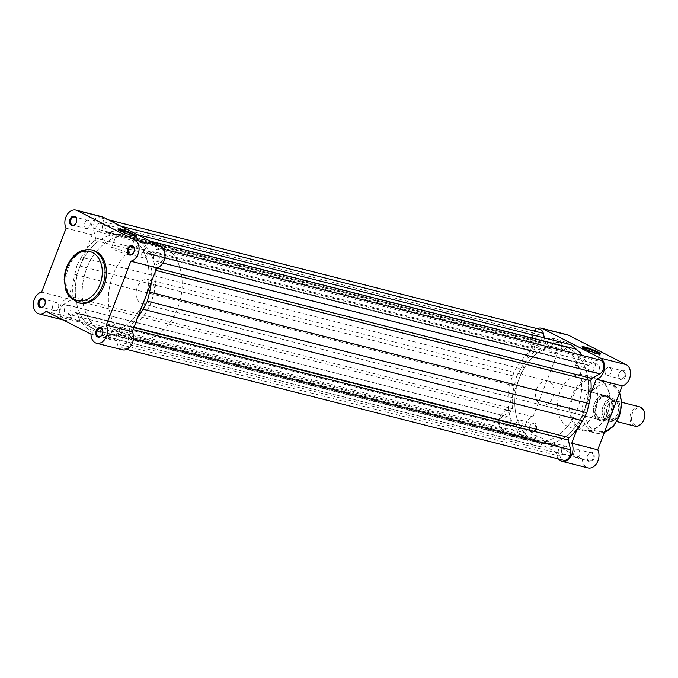 <?xml version="1.0" encoding="UTF-8"?>
<svg xmlns="http://www.w3.org/2000/svg" width="678" height="678" viewBox="0 0 678 678"><rect width="100%" height="100%" fill="white"/><g stroke="black" fill="none" stroke-linecap="round" stroke-linejoin="round"><path stroke-width="0.51" stroke-dasharray="3.39 2.54" d="M118.608 229.783A9.263 1.034 21 0 0 118.319 229.918A9.263 1.034 21 0 0 118.336 230.045A9.263 1.034 21 0 0 123.879 233.105A9.263 1.034 21 0 0 132.998 236.308A9.263 1.034 21 0 0 135.515 236.639A9.263 1.034 21 0 0 135.608 236.554A9.263 1.034 21 0 0 135.49 236.266M114.099 247.953A9.263 1.034 21 0 0 111.489 247.716A9.263 1.034 21 0 0 116.599 250.707A9.263 1.034 21 0 0 126.167 254.106A9.263 1.034 21 0 0 128.778 254.352A9.263 1.034 21 0 0 123.676 251.36A9.263 1.034 21 0 0 114.099 247.953M157.508 243.47A49.697 35.917 104.2 0 1 162.983 245.529A49.697 35.917 104.2 0 1 178.992 304.363A49.697 35.917 104.2 0 1 133.058 339.814A49.697 35.917 104.2 0 1 127.583 337.746A49.697 35.917 104.2 0 1 111.573 278.921A49.697 35.917 104.2 0 1 157.508 243.47L131.269 236.808A49.697 35.917 104.2 0 1 136.744 238.876A49.697 35.917 104.2 0 1 152.753 297.701A49.697 35.917 104.2 0 1 106.827 333.161A49.697 35.917 104.2 0 1 101.353 331.093A49.697 35.917 104.2 0 1 85.335 272.268A49.697 35.917 104.2 0 1 131.269 236.808A49.697 35.917 -75.8 0 0 86.665 268.463A49.697 35.917 -75.8 0 0 106.827 333.161A49.697 35.917 -75.8 0 0 151.423 301.498A49.697 35.917 -75.8 0 0 131.269 236.808L124.413 235.071A49.697 35.917 -75.8 0 1 145.329 297.684A49.697 35.917 -75.8 0 0 124.413 235.071A49.697 35.917 -75.8 0 0 80.631 264.683L92.115 234.783A11.179 8.085 104.2 0 1 91.835 223.791A11.179 8.085 104.2 0 1 101.878 216.672M67.571 298.701L80.631 264.683A49.697 35.917 -75.8 0 0 79.809 266.725A49.697 35.917 -75.8 0 0 79.055 268.802A49.697 35.917 -75.8 0 0 93.064 328.567L72.063 317.855A11.179 8.085 104.2 0 1 64.868 320.414A11.179 8.085 104.2 0 1 60.334 305.863A11.179 8.085 104.2 0 1 67.571 298.701L41.604 292.116M147.49 255.25A4.178 3.017 -75.8 0 0 145.804 249.818A4.178 3.017 -75.8 0 0 142.049 252.479A4.178 3.017 -75.8 0 0 143.744 257.911A4.178 3.017 -75.8 0 0 147.49 255.25M89.86 225.85A4.178 3.017 -75.8 0 0 88.165 220.418A4.178 3.017 -75.8 0 0 84.419 223.079A4.178 3.017 -75.8 0 0 86.114 228.511A4.178 3.017 -75.8 0 0 89.86 225.85M115.989 337.322A4.178 3.017 -75.8 0 0 114.294 331.889A4.178 3.017 -75.8 0 0 110.548 334.551A4.178 3.017 -75.8 0 0 112.243 339.983A4.178 3.017 -75.8 0 0 115.989 337.322M58.35 307.922A4.178 3.017 -75.8 0 0 56.664 302.49A4.178 3.017 -75.8 0 0 52.918 305.151A4.178 3.017 -75.8 0 0 54.604 310.583A4.178 3.017 -75.8 0 0 58.35 307.922M92.92 250.258A27.239 19.687 -75.8 0 0 68.478 267.607A27.239 19.687 -75.8 0 0 79.521 303.049M122.506 349.814A11.179 8.085 104.2 0 1 116.955 340.754L93.064 328.567A49.697 35.917 -75.8 0 0 95.954 330.042A49.697 35.917 -75.8 0 0 99.963 331.415A49.697 35.917 -75.8 0 0 143.744 301.803A49.697 35.917 -75.8 0 1 99.963 331.415L539.434 442.929A49.697 35.917 104.2 0 1 535.425 441.556A49.697 35.917 104.2 0 1 532.535 440.081A49.697 35.917 104.2 0 1 518.526 380.316A49.697 35.917 104.2 0 1 519.28 378.239A49.697 35.917 104.2 0 1 520.102 376.197A49.697 35.917 104.2 0 1 563.884 346.585A49.697 35.917 104.2 0 1 584.8 409.198A49.697 35.917 104.2 0 1 584.038 411.275A49.697 35.917 104.2 0 1 583.216 413.317A49.697 35.917 104.2 0 1 539.434 442.929A49.697 35.917 -75.8 0 0 584.038 411.275A49.697 35.917 -75.8 0 0 563.884 346.585A49.697 35.917 -75.8 0 0 519.28 378.239A49.697 35.917 -75.8 0 0 539.434 442.929L532.577 441.192A49.697 35.917 104.2 0 1 512.424 376.502A49.697 35.917 104.2 0 1 557.028 344.839A49.697 35.917 104.2 0 1 577.181 409.537A49.697 35.917 104.2 0 1 532.577 441.192M72.063 317.855L46.096 311.27M92.115 234.783L66.139 228.189M116.955 340.754L90.979 334.161M593.869 458.701A4.873 3.517 -75.8 0 0 592.428 452.565A4.873 3.517 -75.8 0 0 587.521 455.463A4.873 3.517 -75.8 0 0 588.962 461.599A4.873 3.517 -75.8 0 0 593.869 458.701M587.512 455.574A4.178 3.017 104.2 0 1 591.258 452.921A4.178 3.017 104.2 0 1 592.945 458.353A4.178 3.017 104.2 0 1 589.199 461.006A4.178 3.017 104.2 0 1 587.512 455.574M625.37 376.629A4.873 3.517 -75.8 0 0 623.93 370.493A4.873 3.517 -75.8 0 0 619.022 373.392A4.873 3.517 -75.8 0 0 620.463 379.527A4.873 3.517 -75.8 0 0 625.37 376.629M619.014 373.502A4.178 3.017 104.2 0 1 622.76 370.849A4.178 3.017 104.2 0 1 624.455 376.282A4.178 3.017 104.2 0 1 620.709 378.943A4.178 3.017 104.2 0 1 619.014 373.502M567.74 347.229A4.873 3.517 -75.8 0 0 566.3 341.093A4.873 3.517 -75.8 0 0 561.392 343.992A4.873 3.517 -75.8 0 0 562.833 350.128A4.873 3.517 -75.8 0 0 567.74 347.229M561.376 344.102A4.178 3.017 104.2 0 1 565.121 341.449A4.178 3.017 104.2 0 1 566.816 346.882A4.178 3.017 104.2 0 1 563.071 349.534A4.178 3.017 104.2 0 1 561.376 344.102M536.23 429.301A4.873 3.517 -75.8 0 0 534.798 423.165A4.873 3.517 -75.8 0 0 529.891 426.064A4.873 3.517 -75.8 0 0 531.323 432.2A4.873 3.517 -75.8 0 0 536.23 429.301M529.874 426.174A4.178 3.017 104.2 0 1 533.62 423.513A4.178 3.017 104.2 0 1 535.315 428.954A4.178 3.017 104.2 0 1 531.569 431.606A4.178 3.017 104.2 0 1 529.874 426.174M582.716 347.551A9.263 1.034 21 0 0 582.427 347.678A9.263 1.034 21 0 0 582.444 347.814A9.263 1.034 21 0 0 587.987 350.865A9.263 1.034 21 0 0 597.106 354.077A9.263 1.034 21 0 0 599.623 354.408A9.263 1.034 21 0 0 599.716 354.314A9.263 1.034 21 0 0 599.598 354.026M611.615 412.165A13.119 9.484 -75.8 0 0 607.742 395.63A13.119 9.484 -75.8 0 0 594.521 403.444A13.119 9.484 -75.8 0 0 598.394 419.97A13.119 9.484 -75.8 0 0 611.615 412.165M594.504 403.554A12.424 8.983 104.2 0 1 605.657 395.638A12.424 8.983 104.2 0 1 610.692 411.809A12.424 8.983 104.2 0 1 599.547 419.724A12.424 8.983 104.2 0 1 594.504 403.554M607.573 413.343A26.34 19.035 104.2 0 1 583.936 430.123A26.34 19.035 104.2 0 1 573.257 395.833A26.34 19.035 104.2 0 1 596.894 379.061A26.34 19.035 104.2 0 1 607.573 413.343M590.275 371.875A9.263 1.034 21 0 0 592.886 372.112A9.263 1.034 21 0 0 587.784 369.12A9.263 1.034 21 0 0 578.207 365.722A9.263 1.034 21 0 0 575.597 365.476A9.263 1.034 21 0 0 580.707 368.468A9.263 1.034 21 0 0 590.275 371.875M547.858 340.678A4.178 3.017 104.2 0 1 551.612 338.017A4.178 3.017 104.2 0 1 553.299 343.449A4.178 3.017 104.2 0 1 549.553 346.111A4.178 3.017 104.2 0 1 547.858 340.678M605.496 370.078A4.178 3.017 104.2 0 1 609.242 367.417A4.178 3.017 104.2 0 1 610.937 372.849A4.178 3.017 104.2 0 1 607.191 375.51A4.178 3.017 104.2 0 1 605.496 370.078M516.356 422.75A4.178 3.017 104.2 0 1 520.102 420.089A4.178 3.017 104.2 0 1 521.797 425.521A4.178 3.017 104.2 0 1 518.051 428.182A4.178 3.017 104.2 0 1 516.356 422.75M573.995 452.15A4.178 3.017 104.2 0 1 577.741 449.489A4.178 3.017 104.2 0 1 579.436 454.921A4.178 3.017 104.2 0 1 575.681 457.582A4.178 3.017 104.2 0 1 573.995 452.15M536.705 388.884A12.424 8.983 104.2 0 1 547.858 380.977A12.424 8.983 104.2 0 1 552.901 397.147A12.424 8.983 104.2 0 1 541.747 405.063A12.424 8.983 104.2 0 1 536.705 388.884M595.377 410.393A27.239 19.687 104.2 0 1 570.935 427.742A27.239 19.687 104.2 0 1 559.884 392.291A27.239 19.687 104.2 0 1 584.326 374.951A27.239 19.687 104.2 0 1 595.377 410.393M537.137 328.601A11.179 8.085 -75.8 0 0 531.586 346.297L507.042 410.215A11.179 8.085 -75.8 0 0 498.906 420.987A11.179 8.085 -75.8 0 0 504.339 431.928A11.179 8.085 -75.8 0 0 511.534 429.369L537.501 435.962L582.394 458.853A11.179 8.085 104.2 0 0 587.945 467.922M590.792 393.587L577.224 428.928M537.501 435.962A11.179 8.085 104.2 0 1 530.306 438.522A11.179 8.085 104.2 0 1 524.874 427.572A11.179 8.085 104.2 0 1 533.018 416.809L557.553 352.882A11.179 8.085 104.2 0 1 558.07 340.178A11.179 8.085 104.2 0 1 567.317 334.771M558.477 458.955A11.179 8.085 -75.8 0 1 556.426 452.268L511.534 429.369M556.426 452.268L582.394 458.853M507.042 410.215L533.018 416.809M531.586 346.297L557.553 352.882M617.26 401.283A9.941 7.187 104.2 0 1 620.463 413.046A9.941 7.187 104.2 0 1 611.276 420.14A9.941 7.187 104.2 0 1 610.183 419.724A9.941 7.187 104.2 0 1 606.98 407.961A9.941 7.187 104.2 0 1 616.166 400.868A9.941 7.187 104.2 0 1 617.26 401.283M639.803 406.868A9.941 7.187 -75.8 0 0 630.616 413.961A9.941 7.187 -75.8 0 0 633.82 425.725A9.941 7.187 -75.8 0 0 634.913 426.14M641.21 408.368A8.95 6.466 104.2 0 1 643.854 419.64A8.95 6.466 104.2 0 1 634.837 424.97A8.95 6.466 104.2 0 1 632.193 413.699A8.95 6.466 104.2 0 1 641.21 408.368M607.852 419.131A9.941 7.187 104.2 0 1 604.912 406.605A9.941 7.187 104.2 0 1 614.929 400.69A9.941 7.187 104.2 0 1 617.861 413.216A9.941 7.187 104.2 0 1 607.852 419.131M149.711 280.116A12.424 8.983 104.2 0 1 153.711 294.82A12.424 8.983 104.2 0 1 142.227 303.685A12.424 8.983 104.2 0 1 140.855 303.168A12.424 8.983 104.2 0 1 136.854 288.464A12.424 8.983 104.2 0 1 148.338 279.599A12.424 8.983 104.2 0 1 149.711 280.116M605.217 396.283L608.488 396.528A12.424 8.983 104.2 0 1 609.59 397.223A12.424 8.983 104.2 0 1 612.768 410.266A12.424 8.983 104.2 0 1 603.759 420.207A12.424 8.983 104.2 0 1 601.013 420.097A12.424 8.983 104.2 0 1 599.64 419.58L610.717 421.767A12.179 8.797 -75.8 0 0 619.056 413.894A12.179 8.797 -75.8 0 0 618.505 401.478L618.141 401.223A11.78 8.509 104.2 0 1 619.065 413.826A11.78 8.509 104.2 0 1 610.353 421.513L604.64 418.597A11.78 8.509 104.2 0 1 603.717 405.995A11.78 8.509 104.2 0 1 612.429 398.317L618.505 401.478L612.319 399.91L605.217 396.283L612.319 399.91M612.429 398.317L605.335 396.35M611.522 397.918A12.179 8.797 -75.8 0 0 603.191 405.8A12.179 8.797 -75.8 0 0 603.742 418.207L597.394 416.665L599.64 419.58A12.424 8.983 104.2 0 1 595.64 404.876A12.424 8.983 104.2 0 1 607.124 396.011A12.424 8.983 104.2 0 1 608.488 396.528L612.065 399.783M597.394 416.665L604.242 420.157M597.547 416.639L604.53 420.199M603.742 418.207L604.64 418.597M611.785 399.452A12.179 8.797 104.2 0 1 612.7 411.919A12.179 8.797 104.2 0 1 604.344 420.106A12.179 8.797 104.2 0 1 603.827 420.174M597.504 416.953A12.179 8.797 104.2 0 1 596.716 404.156A12.179 8.797 104.2 0 1 605.462 396.232M557.028 344.839L124.413 235.071A49.697 35.917 -75.8 0 0 79.809 266.725A49.697 35.917 -75.8 0 0 99.963 331.415L133.058 339.814M504.271 419.657A4.322 3.127 -75.8 0 0 506.025 425.284A4.322 3.127 -75.8 0 0 509.907 422.53A4.322 3.127 -75.8 0 0 508.153 416.902A4.322 3.127 -75.8 0 0 504.271 419.657M64.8 308.143A4.322 3.127 -75.8 0 0 66.554 313.77A4.322 3.127 -75.8 0 0 70.436 311.016A4.322 3.127 -75.8 0 0 68.681 305.388A4.322 3.127 -75.8 0 0 64.8 308.143M535.781 337.585A4.322 3.127 -75.8 0 0 537.535 343.212A4.322 3.127 -75.8 0 0 541.417 340.458A4.322 3.127 -75.8 0 0 539.663 334.83A4.322 3.127 -75.8 0 0 535.781 337.585M96.31 226.071A4.322 3.127 -75.8 0 0 98.064 231.698A4.322 3.127 -75.8 0 0 101.937 228.944A4.322 3.127 -75.8 0 0 100.191 223.316A4.322 3.127 -75.8 0 0 96.31 226.071M593.411 366.984A4.322 3.127 -75.8 0 0 595.165 372.612A4.322 3.127 -75.8 0 0 599.047 369.857A4.322 3.127 -75.8 0 0 597.293 364.23A4.322 3.127 -75.8 0 0 593.411 366.984M153.94 255.47A4.322 3.127 -75.8 0 0 155.694 261.098A4.322 3.127 -75.8 0 0 159.576 258.343A4.322 3.127 -75.8 0 0 157.821 252.716A4.322 3.127 -75.8 0 0 153.94 255.47M561.909 449.056A4.322 3.127 -75.8 0 0 563.664 454.684A4.322 3.127 -75.8 0 0 567.545 451.929A4.322 3.127 -75.8 0 0 565.791 446.302A4.322 3.127 -75.8 0 0 561.909 449.056M122.438 337.542A4.322 3.127 -75.8 0 0 124.193 343.17A4.322 3.127 -75.8 0 0 128.074 340.415A4.322 3.127 -75.8 0 0 126.32 334.788A4.322 3.127 -75.8 0 0 122.438 337.542M137.549 234.707L124.828 231.588A53.181 38.434 -75.8 0 0 107.734 232.732A1.992 1.441 -75.8 0 1 107.073 232.766A1.992 1.441 -75.8 0 1 106.149 231.681L103.844 221.842A7.458 5.39 -75.8 0 0 100.369 217.774A7.458 5.39 -75.8 0 0 93.683 222.528A7.458 5.39 -75.8 0 0 93.233 228.164L95.522 237.953A1.992 1.441 104.2 0 1 94.759 240.393A53.181 38.434 -75.8 0 0 81.36 257.276L520.831 368.79A53.181 38.434 -75.8 0 1 534.23 351.907A1.992 1.441 104.2 0 0 535.001 349.467L532.705 339.678A7.458 5.39 -75.8 0 1 533.154 334.042A7.458 5.39 -75.8 0 1 539.841 329.288M131.422 233.147L136.854 237.724A53.181 38.434 -75.8 0 1 147.618 253.072A1.992 1.441 104.2 0 0 148.457 253.877A1.992 1.441 104.2 0 0 149.355 253.716L157.186 249.089A7.458 5.39 -75.8 0 1 160.593 248.495A7.458 5.39 -75.8 0 1 164.296 254.759A7.458 5.39 -75.8 0 1 160.339 262.352L152.474 267.005A1.992 1.441 -75.8 0 0 151.592 268.115A1.992 1.441 -75.8 0 0 151.423 269.293L155.796 270.403M520.831 368.79L516.483 376.807L77.012 265.301L74.783 274.404A53.181 38.434 -75.8 0 0 72.961 297.193A1.992 1.441 -75.8 0 1 71.91 299.481L64.046 304.134L503.517 415.648A7.458 5.39 -75.8 0 0 500.228 419.801A7.458 5.39 -75.8 0 0 503.254 429.505A7.458 5.39 -75.8 0 0 506.661 428.911L514.492 424.284A1.992 1.441 104.2 0 1 515.399 424.123A1.992 1.441 104.2 0 1 516.229 424.928A53.181 38.434 -75.8 0 0 526.992 440.276L532.433 444.853L99.556 334.898A53.181 38.434 -75.8 0 0 116.65 333.762A1.992 1.441 -75.8 0 1 117.302 333.72A1.992 1.441 -75.8 0 1 118.226 334.813L120.531 344.644A7.458 5.39 -75.8 0 0 124.006 348.712A7.458 5.39 -75.8 0 0 129.659 345.95A7.458 5.39 -75.8 0 0 131.151 338.322L128.854 328.533A1.992 1.441 104.2 0 1 128.973 327.033A1.992 1.441 104.2 0 1 129.617 326.093A53.181 38.434 -75.8 0 0 137.753 317.414M64.046 304.134A7.458 5.39 -75.8 0 0 60.757 308.287A7.458 5.39 -75.8 0 0 63.783 317.99A7.458 5.39 -75.8 0 0 67.19 317.397L75.021 312.77A1.992 1.441 104.2 0 1 75.928 312.609A1.992 1.441 104.2 0 1 76.758 313.414A53.181 38.434 -75.8 0 0 87.521 328.762L526.992 440.276M503.517 415.648L511.382 410.995A1.992 1.441 -75.8 0 0 512.432 408.707A53.181 38.434 -75.8 0 1 514.255 385.918L516.483 376.807M92.962 333.339L87.521 328.762M532.433 444.853L539.027 446.412A53.181 38.434 -75.8 0 0 556.121 445.268A1.992 1.441 -75.8 0 1 556.774 445.234A1.992 1.441 -75.8 0 1 557.697 446.319L560.011 456.158A7.458 5.39 -75.8 0 0 563.477 460.226M151.321 282.073A53.181 38.434 -75.8 0 0 151.423 269.293M600.064 360.01A7.458 5.39 -75.8 0 0 596.657 360.603L588.826 365.23A1.992 1.441 104.2 0 1 587.928 365.391A1.992 1.441 104.2 0 1 587.089 364.586A53.181 38.434 -75.8 0 0 582.063 355.442M570.893 344.661L564.299 343.102A53.181 38.434 -75.8 0 0 547.205 344.238A1.992 1.441 -75.8 0 1 546.544 344.28A1.992 1.441 -75.8 0 1 545.62 343.187L544.392 337.932M77.012 265.301L81.36 257.276M78.19 302.719A27.239 19.687 104.2 0 1 67.147 267.268A27.239 19.687 104.2 0 1 91.589 249.919M572.012 395.367A27.239 19.687 -75.8 0 0 583.055 430.818A27.239 19.687 -75.8 0 0 607.496 413.47A27.239 19.687 -75.8 0 0 596.454 378.019A27.239 19.687 -75.8 0 0 572.012 395.367M618.929 415.894A24.357 17.603 104.2 0 1 594.394 430.394A24.357 17.603 104.2 0 1 587.199 399.706A24.357 17.603 104.2 0 1 611.742 385.206A24.357 17.603 104.2 0 1 618.929 415.894M619.497 393.054A26.34 19.035 -75.8 0 0 608.217 381.934A26.34 19.035 -75.8 0 0 584.572 398.706A26.34 19.035 -75.8 0 0 595.259 432.996A26.34 19.035 -75.8 0 0 604.429 432.301M93.233 228.164L532.705 339.678M152.474 267.005L156.694 268.073M129.617 326.093L133.998 327.203M67.19 317.397L506.661 428.911M71.91 299.481L511.382 410.995M75.021 312.77L514.492 424.284M76.758 313.414L516.229 424.928M99.556 334.898L539.027 446.412M116.65 333.762L556.121 445.268M118.226 334.813L557.697 446.319M120.531 344.644L560.011 456.158M131.151 338.322L133.464 338.915M128.854 328.533L133.074 329.601M160.339 262.352L162.881 263.005M157.186 249.089L596.657 360.603M149.355 253.716L588.826 365.23M147.618 253.072L587.089 364.586M136.854 237.724L150.024 241.071M124.828 231.588L564.299 343.102M107.734 232.732L547.205 344.238M106.149 231.681L545.62 343.187M103.844 221.842L120.743 226.13M95.522 237.953L535.001 349.467M94.759 240.393L534.23 351.907M74.783 274.404L514.255 385.918M72.961 297.193L512.432 408.707M118.336 230.045L117.938 229.164M111.489 247.716L118.319 229.918M145.804 249.818L132.286 246.394M88.165 220.418L74.648 216.994M114.294 331.889L100.776 328.466M56.664 302.49L43.146 299.057M54.604 310.583L41.087 307.151M112.243 339.983L98.725 336.551M86.114 228.511L72.597 225.079M143.744 257.911L130.227 254.487M64.868 320.414L63.207 319.999M128.778 254.352L135.608 236.554M135.515 236.639L136.405 236.249M599.623 354.408L600.513 354.018M570.935 427.742L583.055 430.818C593.742 432.361 601.979 426.581 607.776 413.495C612.929 395.562 609.158 383.74 596.454 378.019L584.326 374.951M604.352 432.496L595.259 432.996L583.936 430.123M592.886 372.112L599.716 354.314M551.612 338.017L565.121 341.449M609.242 367.417L622.76 370.849M520.102 420.089L533.62 423.513M577.741 449.489L591.258 452.921M547.858 380.977L605.657 395.638M596.894 379.061L608.217 381.934L617.251 388.265L619.675 392.587M541.747 405.063L599.547 419.724M575.681 457.582L589.199 461.006M518.051 428.182L531.569 431.606M607.191 375.51L620.709 378.943M549.553 346.111L563.071 349.534M504.339 431.928L530.306 438.522M575.597 365.476L582.427 347.678M582.444 347.814L582.046 346.924M609.564 418.58L610.353 418.877C618.082 420.733 621.497 403.834 615.539 401.834L614.751 401.537C606.073 400.384 604.157 416.724 609.564 418.58M611.276 420.14L616.887 421.563M142.227 303.685L601.013 420.097M604.344 420.106L603.759 420.207M148.338 279.599L607.124 396.011M616.166 400.868L621.768 402.291M618.565 401.478C621.887 411.207 619.294 417.979 610.768 421.775M66.554 313.77L506.025 425.284M98.064 231.698L537.535 343.212M155.694 261.098L595.165 372.612M124.193 343.17L563.664 454.684M63.783 317.99L503.254 429.505M75.928 312.609L515.399 424.123M117.302 333.72L556.774 445.234M124.006 348.712L126.71 349.399M160.593 248.495L163.551 249.25M148.457 253.877L587.928 365.391M107.073 232.766L546.544 344.28M100.369 217.774L108.327 219.791M126.32 334.788L565.791 446.302M157.821 252.716L597.293 364.23M100.191 223.316L539.663 334.83M68.681 305.388L508.153 416.902"/><path stroke-width="1.02" d="M38.477 301.371A4.873 3.517 104.2 0 1 43.384 298.473A4.873 3.517 104.2 0 1 44.824 304.608A4.873 3.517 104.2 0 1 39.917 307.507A4.873 3.517 104.2 0 1 38.477 301.371M44.841 304.498A4.178 3.017 -75.8 0 0 43.146 299.057A4.178 3.017 -75.8 0 0 39.4 301.718A4.178 3.017 -75.8 0 0 41.087 307.151A4.178 3.017 -75.8 0 0 44.841 304.498M69.987 219.299A4.873 3.517 104.2 0 1 74.894 216.401A4.873 3.517 104.2 0 1 76.326 222.537A4.873 3.517 104.2 0 1 71.419 225.435A4.873 3.517 104.2 0 1 69.987 219.299M76.343 222.426A4.178 3.017 -75.8 0 0 74.648 216.994A4.178 3.017 -75.8 0 0 70.902 219.647A4.178 3.017 -75.8 0 0 72.597 225.079A4.178 3.017 -75.8 0 0 76.343 222.426M127.617 248.699A4.873 3.517 104.2 0 1 132.524 245.8A4.873 3.517 104.2 0 1 133.964 251.936A4.873 3.517 104.2 0 1 129.057 254.835A4.873 3.517 104.2 0 1 127.617 248.699M133.973 251.826A4.178 3.017 -75.8 0 0 132.286 246.394A4.178 3.017 -75.8 0 0 128.54 249.046A4.178 3.017 -75.8 0 0 130.227 254.487A4.178 3.017 -75.8 0 0 133.973 251.826M96.115 330.771A4.873 3.517 104.2 0 1 101.022 327.872A4.873 3.517 104.2 0 1 102.463 334.008A4.873 3.517 104.2 0 1 97.547 336.907A4.873 3.517 104.2 0 1 96.115 330.771M102.471 333.898A4.178 3.017 -75.8 0 0 100.776 328.466A4.178 3.017 -75.8 0 0 97.03 331.118A4.178 3.017 -75.8 0 0 98.725 336.551A4.178 3.017 -75.8 0 0 102.471 333.898M133.702 235.902A9.958 1.11 -159 0 1 123.896 232.444A9.958 1.11 -159 0 1 117.938 229.164A9.958 1.11 -159 0 1 120.726 229.283A9.958 1.11 -159 0 1 131.49 233.147A9.958 1.11 -159 0 1 136.405 236.249A9.958 1.11 -159 0 1 133.702 235.902M135.49 236.266A9.263 1.034 21 0 0 129.625 233.181A9.263 1.034 21 0 0 120.93 230.156A9.263 1.034 21 0 0 118.608 229.783M75.902 210.078L101.878 216.672A11.179 8.085 104.2 0 1 103.107 217.13L160.737 246.538A11.179 8.085 104.2 0 1 164.805 257.911A11.179 8.085 104.2 0 1 156.804 267.785L143.744 301.803A49.697 35.917 -75.8 0 0 144.567 299.761A49.697 35.917 -75.8 0 0 145.329 297.684A49.697 35.917 -75.8 0 1 144.567 299.761A49.697 35.917 -75.8 0 1 143.744 301.803L132.269 331.703A11.179 8.085 104.2 0 1 131.752 344.416A11.179 8.085 104.2 0 1 122.506 349.814L96.539 343.229A11.179 8.085 -75.8 0 0 105.785 337.822A11.179 8.085 -75.8 0 0 106.302 325.118L130.837 261.191A11.179 8.085 -75.8 0 0 138.837 251.318A11.179 8.085 -75.8 0 0 134.769 239.944L77.139 210.544A11.179 8.085 -75.8 0 0 75.902 210.078A11.179 8.085 -75.8 0 0 65.868 217.206A11.179 8.085 -75.8 0 0 66.139 228.189L41.604 292.116A11.179 8.085 -75.8 0 0 34.366 299.269A11.179 8.085 -75.8 0 0 38.9 313.829A11.179 8.085 -75.8 0 0 46.096 311.27L90.979 334.161A11.179 8.085 -75.8 0 0 96.539 343.229M78.19 302.719L79.521 303.049A27.239 19.687 -75.8 0 0 103.963 285.709A27.239 19.687 -75.8 0 0 92.92 250.258L91.589 249.919A27.239 19.687 104.2 0 1 102.632 285.37A27.239 19.687 104.2 0 1 78.19 302.719L68.868 296.167L65.944 290.667L64.164 279.404L65.012 272.429L66.588 267.217C72.317 254.157 80.648 248.394 91.589 249.919M132.269 331.703L106.302 325.118M156.804 267.785L130.837 261.191M584.834 347.043A9.958 1.11 -159 0 1 595.598 350.916A9.958 1.11 -159 0 1 600.513 354.018A9.958 1.11 -159 0 1 597.81 353.662A9.958 1.11 -159 0 1 588.004 350.212A9.958 1.11 -159 0 1 582.046 346.924A9.958 1.11 -159 0 1 584.834 347.043M599.598 354.026A9.263 1.034 21 0 0 593.733 350.95A9.263 1.034 21 0 0 585.046 347.924A9.263 1.034 21 0 0 582.716 347.551M590.792 393.587L596.276 379.299A11.179 8.085 -75.8 0 0 603.513 372.137A11.179 8.085 -75.8 0 0 600.216 358.043L542.578 328.644A11.179 8.085 -75.8 0 0 541.349 328.186A11.179 8.085 -75.8 0 0 537.137 328.601M541.349 328.186L567.317 334.771A11.179 8.085 104.2 0 1 568.545 335.237L626.184 364.637A11.179 8.085 104.2 0 1 629.481 378.731A11.179 8.085 104.2 0 1 622.243 385.884L597.708 449.811A11.179 8.085 104.2 0 1 597.979 460.794A11.179 8.085 104.2 0 1 587.945 467.922L561.977 461.328A11.179 8.085 -75.8 0 0 572.012 454.209A11.179 8.085 -75.8 0 0 571.74 443.217L597.708 449.811M558.477 458.955A11.179 8.085 -75.8 0 0 561.977 461.328M577.224 428.928L571.74 443.217M596.276 379.299L622.243 385.884M616.887 421.563L634.913 426.14A9.941 7.187 -75.8 0 0 644.1 419.046A9.941 7.187 -75.8 0 0 640.896 407.283A9.941 7.187 -75.8 0 0 639.803 406.868L621.768 402.291M162.881 263.005L599.81 373.866L591.945 378.519A1.992 1.441 -75.8 0 0 591.063 379.629A1.992 1.441 -75.8 0 0 590.894 380.807A53.181 38.434 -75.8 0 1 589.072 403.596L586.843 412.699L582.495 420.724A53.181 38.434 -75.8 0 1 569.088 437.607A1.992 1.441 104.2 0 0 568.444 438.547A1.992 1.441 104.2 0 0 568.325 440.047L570.622 449.836A7.458 5.39 -75.8 0 1 569.13 457.464A7.458 5.39 -75.8 0 1 563.477 460.226L126.71 349.399M137.753 317.414A53.181 38.434 -75.8 0 0 143.024 309.21L582.495 420.724M143.024 309.21L147.372 301.193L586.843 412.699M147.372 301.193L149.592 292.082A53.181 38.434 -75.8 0 0 151.321 282.073M599.81 373.866A7.458 5.39 -75.8 0 0 603.767 366.273A7.458 5.39 -75.8 0 0 600.064 360.01L163.551 249.25M582.063 355.442A53.181 38.434 -75.8 0 0 576.325 349.238L570.893 344.661L137.549 234.707M120.743 226.13L543.315 333.356L544.392 337.932M543.315 333.356A7.458 5.39 -75.8 0 0 539.841 329.288L108.327 219.791M67.105 267.59A25.247 18.247 -75.8 0 0 74.563 299.405A25.247 18.247 -75.8 0 0 100.005 284.37A25.247 18.247 -75.8 0 0 92.547 252.555A25.247 18.247 -75.8 0 0 67.105 267.59M103.107 217.13L77.139 210.544M160.737 246.538L134.769 239.944M604.429 432.301A26.34 19.035 -75.8 0 0 618.895 416.216A26.34 19.035 -75.8 0 0 619.497 393.054M600.216 358.043L626.184 364.637M542.578 328.644L568.545 335.237M156.694 268.073L591.945 378.519M133.998 327.203L569.088 437.607M133.464 338.915L570.622 449.836M133.074 329.601L568.325 440.047M149.592 292.082L589.072 403.596M155.796 270.403L590.894 380.807M150.024 241.071L576.325 349.238M63.207 319.999L38.9 313.829M619.675 392.587L621.802 404.063L619.455 416.267L613.217 426.47L604.352 432.496"/></g></svg>
